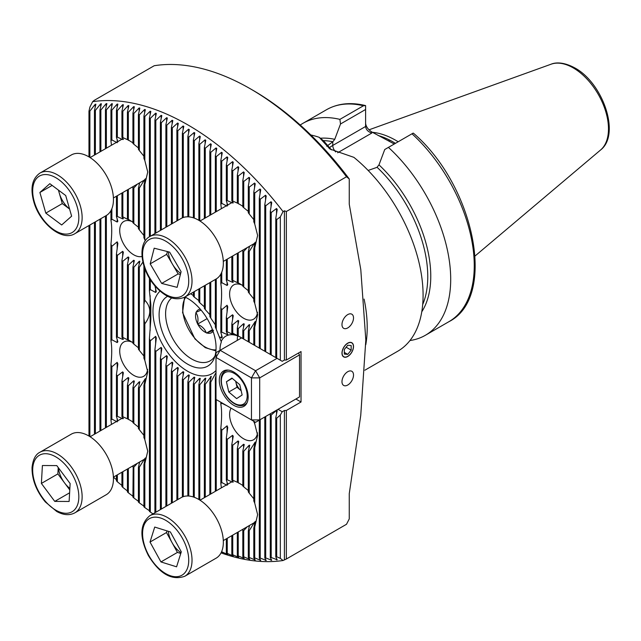 <?xml version="1.0" encoding="UTF-8"?>
<svg xmlns="http://www.w3.org/2000/svg" width="641" height="641" viewBox="0 0 641 641"><rect width="100%" height="100%" fill="white"/><g stroke="black" fill="none" stroke-linecap="round" stroke-linejoin="round"><path stroke-width="0.96" d="M278.034 409.327L282.224 411.746L284.42 410.48L286.343 410.48L286.343 559.016L283.05 560.514L280.325 558.359L280.325 415.031L276.704 418.244L275.782 417.716L277.208 410.753L276.519 410.36L271.207 415.072L270.286 414.543L270.462 413.701M284.42 410.48L284.42 559.721M282.224 411.746L280.325 415.031M221.049 552.863A252.538 145.803 -120 0 0 283.05 560.514M221.602 551.709A245.447 141.709 -120 0 0 221.754 551.765L227.755 554.617L226.329 553.111A245.447 141.709 -120 0 0 227.251 553.367L233.252 556.148L231.826 554.529A245.447 141.709 -120 0 0 232.747 554.745L238.748 557.462L237.322 555.723A245.447 141.709 -120 0 0 238.236 555.899L244.237 558.543L242.819 556.676A245.447 141.709 -120 0 0 243.732 556.813L249.734 559.393L248.307 557.39A245.447 141.709 -120 0 0 249.229 557.486L255.23 560.002L253.804 557.846A245.447 141.709 -120 0 0 254.725 557.902L260.727 560.362L259.301 558.039A245.447 141.709 -120 0 0 260.214 558.047L266.215 560.45L264.797 557.958A245.447 141.709 -120 0 0 265.711 557.918L271.712 560.266L270.286 557.582A245.447 141.709 -120 0 0 271.207 557.494L277.208 559.785L275.782 556.893A245.447 141.709 -120 0 0 276.704 556.749L280.325 558.359M276.519 558.415L276.519 559.857L277.208 559.785M271.031 558.992L271.031 560.306L271.712 560.266M265.534 559.264L265.534 560.45L266.215 560.45M260.038 559.256L260.038 560.33L260.727 560.362M254.541 558.976L254.541 559.938L255.23 560.002M249.053 558.439L249.053 559.305L249.734 559.393M243.556 557.654L243.556 558.423L244.237 558.543M238.059 556.628L238.059 557.309L238.748 557.462M232.563 555.378L233.252 556.148M227.074 553.896L227.755 554.617M221.249 552.47L222.259 552.871L221.441 552.069M221.578 552.205L222.259 552.871M154.906 285.838L156.324 291.623L155.643 292.456L150.323 289.596A55.663 32.138 -120 0 0 149.409 290.694L150.851 304.836L150.835 319.282L149.409 338.688L149.409 511.342A245.447 141.709 -120 0 0 150.323 512.079L152.999 513.866M145.339 457.93L143.913 464.637L143.913 506.823A245.447 141.709 -120 0 0 144.826 507.592L149.409 510.733M139.642 461.977L138.416 467.361L138.416 502.079A245.447 141.709 -120 0 0 139.337 502.889L143.913 506.118M133.192 465.703L132.927 497.112A245.447 141.709 -120 0 0 133.841 497.961L138.416 501.286M127.431 469.028L127.431 491.919A245.447 141.709 -120 0 0 128.344 492.801L132.927 496.238M121.934 472.201L121.934 486.495A245.447 141.709 -120 0 0 122.848 487.416L127.431 490.966M116.438 475.374L116.438 480.822A245.447 141.709 -120 0 0 117.359 481.784L121.934 485.453M113.417 477.192L116.438 479.692M275.782 218.413L275.782 357.59L280.325 360.21L280.325 216.89L276.704 219.615A245.447 141.709 -120 0 0 275.782 218.413L277.208 209.383L276.519 208.517L271.207 212.532A245.447 141.709 -120 0 0 270.286 211.378L271.712 202.556L271.031 201.731L265.711 205.761A245.447 141.709 -120 0 0 264.797 204.655L266.215 196.026L265.534 195.233L260.214 199.287A245.447 141.709 -120 0 0 259.301 198.229L260.727 189.776L260.038 189.015L254.725 193.085A245.447 141.709 -120 0 0 253.804 192.084L255.23 183.783L254.541 183.062L249.229 187.164A245.447 141.709 -120 0 0 248.307 186.194L249.734 178.054L249.053 177.349L243.732 181.483A245.447 141.709 -120 0 0 242.819 180.562L244.237 172.557L243.556 171.892L238.236 176.059A245.447 141.709 -120 0 0 237.322 175.177L238.748 167.301L238.059 166.66L232.747 170.867A245.447 141.709 -120 0 0 231.826 170.025L233.252 162.261L232.563 161.652L227.251 165.899A245.447 141.709 -120 0 0 226.329 165.098L227.755 157.454L227.074 156.869L221.754 161.163A245.447 141.709 -120 0 0 220.841 160.386L222.259 152.854L221.578 152.294L216.257 156.636A245.447 141.709 -120 0 0 215.344 155.899L216.77 148.464L216.081 147.927L210.769 152.326A245.447 141.709 -120 0 0 209.847 151.621L211.274 144.281L210.585 143.776L205.272 148.223A245.447 141.709 -120 0 0 204.351 147.558L205.777 140.299L205.096 139.818L199.776 144.321A245.447 141.709 -120 0 0 198.862 143.696L200.28 136.525L199.599 136.068L194.279 140.627A245.447 141.709 -120 0 0 193.366 140.034L194.792 132.943L194.103 132.511L188.791 137.142A245.447 141.709 -120 0 0 187.869 136.573L189.295 129.562L188.606 129.153L183.294 133.849A245.447 141.709 -120 0 0 182.373 133.32L183.799 126.373L183.118 125.997L177.797 130.764A245.447 141.709 -120 0 0 176.884 130.267L178.302 123.392L177.621 123.032L172.301 127.871A245.447 141.709 -120 0 0 171.387 127.415L172.814 120.596L172.125 120.268L166.812 125.187A245.447 141.709 -120 0 0 165.891 124.763L167.317 118.008L166.628 117.704L161.316 122.703A245.447 141.709 -120 0 0 160.394 122.311L161.82 115.62L161.139 115.332L155.819 120.428A245.447 141.709 -120 0 0 154.906 120.067L156.324 113.433L155.643 113.169L150.323 118.361A245.447 141.709 -120 0 0 149.409 118.04L150.835 111.446L150.146 111.214L144.826 116.51A245.447 141.709 -120 0 0 143.913 116.221L145.339 109.675L144.65 109.467L139.337 114.867A245.447 141.709 -120 0 0 138.416 114.619L139.842 108.121L139.161 107.936L133.841 113.449A245.447 141.709 -120 0 0 132.927 113.233L134.346 106.783L133.665 106.63L128.344 112.263A245.447 141.709 -120 0 0 127.431 112.087L128.857 105.669L128.168 105.541L122.848 111.302A245.447 141.709 -120 0 0 121.934 111.165L123.36 104.787L122.671 104.691L117.359 110.589A245.447 141.709 -120 0 0 116.438 110.5L117.864 104.146L117.183 104.082L111.863 110.132A245.447 141.709 -120 0 0 110.949 110.084L112.367 103.762L111.686 103.73L106.366 109.94A245.447 141.709 -120 0 0 105.453 109.931L106.879 103.634L106.19 103.634L100.869 110.02A245.447 141.709 -120 0 0 99.956 110.06L101.382 103.786L100.693 103.826L95.381 110.396A245.447 141.709 -120 0 0 94.459 110.492L95.886 104.227L95.205 104.307L89.884 111.085A245.447 141.709 -120 0 0 88.971 111.23L89.94 106.967L92.657 101.671L94.035 100.477L154.201 65.735A252.538 145.803 -120 0 1 250.359 88.811A252.538 145.803 -120 0 1 346.509 176.764L349.257 178.959A248.66 143.56 -120 0 0 253.107 90.397L250.359 88.811M101.382 103.786L100.693 103.826L100.693 106.807M106.879 103.634L106.19 103.634L106.19 106.662M112.367 103.762L111.686 103.73L111.686 106.799M117.864 104.146L117.183 104.082L117.183 107.199M123.36 104.787L122.671 104.691L122.671 107.856M128.857 105.669L128.168 105.541L128.168 108.754M134.346 106.783L133.665 106.63L133.665 109.883M139.842 108.121L139.161 107.936L139.161 111.246M145.339 109.675L144.65 109.467L144.65 112.824M150.835 111.446L150.146 111.214L150.146 114.619M156.324 113.433L155.643 113.169L155.643 116.622M161.82 115.62L161.139 115.332L161.139 118.833M167.317 118.008L166.628 117.704L166.628 121.253M172.814 120.596L172.125 120.268L172.125 123.873M178.302 123.392L177.621 123.032L177.621 126.694M183.799 126.373L183.118 125.997L183.118 129.714M189.295 129.562L188.606 129.153L188.606 132.935M194.792 132.943L194.103 132.511L194.103 136.349M200.28 136.525L199.599 136.068L199.599 139.97M205.777 140.299L205.096 139.818L205.096 143.784M211.274 144.281L210.585 143.776L210.585 147.807M216.77 148.464L216.081 147.927L216.081 152.037M222.259 152.854L221.578 152.294L221.578 156.468M227.755 157.454L227.074 156.869L227.074 161.123M280.325 216.89L283.05 211.594A252.538 145.803 -120 0 0 92.657 101.671M95.886 104.227L95.205 104.307L95.205 107.239M283.05 211.594L284.42 210.801L286.343 211.506L346.509 176.764M349.257 178.959L349.257 204.215L360.795 269.621L365.819 339.994L360.747 415.352L349.257 493.658L349.257 518.914L346.509 524.274L286.343 559.016M365.602 123.304C365.995 126.597 368.07 129.482 371.82 131.974L393.854 143.768M411.987 133.793L413.205 133.088L414.118 133.777C474.612 186.387 497.352 297.328 448.908 321.686A122.383 70.662 60 0 0 411.987 133.793L388.422 147.39A122.383 70.662 60 0 1 425.352 335.291A122.383 70.662 60 0 1 409.968 340.531M300.236 125.035A122.383 70.662 60 0 1 302.969 123.312A122.383 70.662 60 0 1 339.898 119.37L363.455 105.773L365.602 105.605L365.602 126.477C365.995 129.634 368.07 131.822 371.82 133.04L337.655 152.766M302.969 123.312L326.525 109.707C337.775 103.393 350.731 102.007 365.386 105.549L365.602 105.605M365.602 109.491L340.515 123.977L334.746 139.321L332.847 141.749L326.734 146.26M340.515 123.977L339.898 119.37M388.422 147.39L384.744 149.513L378.983 164.857A104.515 60.342 60 0 1 421.778 311.782M368.134 170.45L377.004 167.333L378.983 164.857M310.837 134.979A122.383 70.662 60 0 1 319.21 137.326L329.995 149.065L353.888 157.349A122.383 70.662 60 0 1 419.43 264.34A122.383 70.662 60 0 1 397.74 351.228L364.881 370.21M319.21 137.326L323.673 140.884L331.421 149.858M372.373 132.294A86.351 49.854 60 0 1 395.962 140.435A86.351 49.854 60 0 1 398.173 141.765M216.009 375.225L215.344 378.382A55.663 32.138 -120 0 0 216.009 377.597M149.409 338.688A55.663 32.138 -120 0 0 150.323 340.844L155.643 336.341L156.324 337.959L154.906 349.89A55.663 32.138 -120 0 0 155.819 351.444L161.139 347.39L161.82 348.536L160.394 358.375A55.663 32.138 -120 0 0 161.316 359.617L166.628 355.619L167.317 356.516L165.891 365.234A55.663 32.138 -120 0 0 166.812 366.251L172.125 362.157L172.814 362.886L171.387 370.867A55.663 32.138 -120 0 0 172.301 371.7L177.621 367.445L178.302 368.03L176.884 375.482A55.663 32.138 -120 0 0 177.797 376.155L183.118 371.66L183.799 372.117L182.373 379.176A55.663 32.138 -120 0 0 183.294 379.704L188.606 374.897L189.295 375.233L187.869 381.972A55.663 32.138 -120 0 0 188.791 382.356L194.103 377.148L194.792 377.357L193.366 383.863A55.663 32.138 -120 0 0 194.279 384.087L199.599 378.35L200.28 378.414L198.862 384.752A55.663 32.138 -120 0 0 199.776 384.792L205.096 378.326L205.777 378.214L204.351 384.472A55.663 32.138 -120 0 0 205.272 384.288L211.274 376.331L209.847 382.645A55.663 32.138 -120 0 0 210.769 382.14L216.081 372.461M210.585 379.368L210.585 376.684L211.274 376.331M205.096 381.227L205.096 378.326L205.777 378.214M199.599 381.467L199.599 378.35L200.28 378.414M194.103 380.49L194.103 377.148L194.792 377.357M188.606 378.486L188.606 374.897L189.295 375.233M183.118 375.53L183.118 371.66L183.799 372.117M193.366 295.549L190.641 293.722M198.862 300.613L194.279 297.112A55.663 32.138 -120 0 0 193.366 296.278L193.366 292.152M204.351 306.871L199.776 302.744A55.663 32.138 -120 0 0 198.862 301.727L198.862 288.979M209.847 314.659L205.272 309.603A55.663 32.138 -120 0 0 204.351 308.361L204.351 285.806M215.344 324.843L210.769 318.096A55.663 32.138 -120 0 0 209.847 316.534L209.847 282.633M219.999 350.363A30.888 17.836 60 0 1 221.353 341.998L216.257 329.29A55.663 32.138 -120 0 0 215.344 327.134L215.344 279.46M160.066 291.11A48.956 28.26 -120 0 0 167.197 351.789A48.956 28.26 -120 0 0 216.009 370.466M167.597 296.286A40.271 23.252 -120 0 0 161.228 328.504A40.271 23.252 -120 0 0 187.581 364.136A40.271 23.252 -120 0 0 214.182 358.343A40.271 23.252 -120 0 0 184.969 296.999M171.684 297.977A36.914 21.313 -120 0 0 168.054 327.976A36.914 21.313 -120 0 0 191.699 359.008A36.914 21.313 -120 0 0 210.152 360.835A36.914 21.313 -120 0 0 215.031 355.851M286.343 211.506L286.343 360.042L284.42 360.042L282.224 361.308L280.325 360.21M284.42 210.801L284.42 360.042M295.894 399.014L301.038 401.995L286.343 410.48M301.038 401.995L301.038 351.556L286.343 360.042M347.743 343.143A8.157 4.711 120 0 0 342.414 350.339A8.157 4.711 120 0 0 343.664 356.877A8.157 4.711 120 0 0 351.829 352.165A8.157 4.711 120 0 0 351.829 342.743A8.157 4.711 120 0 0 347.743 343.143M347.743 371.7A8.157 4.711 120 0 0 342.414 378.887A8.157 4.711 120 0 0 343.664 385.425A8.157 4.711 120 0 0 351.829 380.714A8.157 4.711 120 0 0 351.829 371.291A8.157 4.711 120 0 0 347.743 371.7M347.743 314.595A8.157 4.711 120 0 0 342.414 321.782A8.157 4.711 120 0 0 343.664 328.32A8.157 4.711 120 0 0 351.829 323.609A8.157 4.711 120 0 0 351.829 314.194A8.157 4.711 120 0 0 347.743 314.595M237.619 335.916A30.888 17.836 -120 0 0 237.306 340.371M219.583 336.95L221.578 337.999L222.259 337.262L220.841 332.447A36.817 21.257 60 0 1 221.754 332.166L227.074 334.522L227.755 334.362L226.329 331.726A36.817 21.257 60 0 1 227.251 331.798L232.563 334.281L233.252 334.394L231.826 332.831A36.817 21.257 60 0 1 232.747 333.16L241.288 337.671A30.888 17.836 -120 0 0 225.84 336.14A30.888 17.836 -120 0 0 221.161 341.485M276.519 358.015L271.207 354.946L271.207 212.532M270.286 211.378L270.286 354.417L271.207 354.946M271.031 354.842L265.711 351.773L265.711 205.761M264.797 204.655L264.797 351.244L265.711 351.773M265.534 351.669L260.214 348.6L260.214 199.287M259.301 198.229L259.301 348.071L260.214 348.6M260.038 348.504L254.725 345.427L254.725 327.174L257.634 314.771L254.725 303.265L254.725 247.867L257.634 235.463L254.725 223.957A28.076 16.209 -120 0 0 253.804 221.85L253.804 192.084M232.747 333.16L232.747 324.707L238.059 320.404L238.748 320.933L237.322 328.096L237.322 335.387L238.236 335.916L238.236 328.625L243.556 323.713L244.237 323.969L242.819 330.524L242.819 338.552L243.732 339.089L243.732 330.748L249.053 324.763L249.734 324.699L248.307 330.956L248.307 341.725L249.229 342.254L249.229 330.78L255.23 321.518L253.804 328.224L253.804 344.898L254.725 345.427M254.541 345.331L249.229 342.254M249.053 342.158L243.732 339.089M243.556 338.985L238.236 335.916M227.074 332.983L227.074 334.522L227.755 334.362M232.563 333.592L232.563 334.281L233.252 334.394M238.059 335.828L238.748 336.285M277.208 410.753L276.519 410.36L276.519 414.102M95.381 433.701L95.381 221.834M95.381 154.537L95.381 110.396M94.459 434.229L94.459 222.363M94.459 155.066L94.459 110.492M89.884 436.609L89.884 224.999M89.884 157.438L89.884 111.085M88.971 436.048L88.971 225.536M88.971 156.885L88.971 111.23M149.409 290.694L149.409 278.162M149.409 236.785L149.409 118.04M150.323 289.596L150.323 279.652M150.323 236.249L150.323 118.361M150.323 512.079L150.323 340.844M154.906 233.604L154.906 120.067M155.819 233.076L155.819 120.428M155.819 512.239L155.819 351.444M154.906 512.768L154.906 349.89M160.394 230.431L160.394 122.311M161.316 229.903L161.316 122.703M161.316 509.066L161.316 359.617M160.394 509.595L160.394 358.375M165.891 227.259L165.891 124.763M166.812 226.73L166.812 125.187M166.812 505.893L166.812 366.251M165.891 506.422L165.891 365.234M171.387 224.086L171.387 127.415M172.301 223.557L172.301 127.871M172.301 502.72L172.301 371.7M171.387 503.249L171.387 370.867M176.884 220.913L176.884 130.267M177.797 220.384L177.797 130.764M177.797 499.547L177.797 376.155M176.884 500.076L176.884 375.482M183.294 496.647L183.294 379.704M182.373 496.999L182.373 379.176M182.373 217.836L182.373 133.32M183.294 217.483L183.294 133.849M188.791 496.03L188.791 382.356M187.869 495.982L187.869 381.972M187.869 216.818L187.869 136.573M188.791 216.866L188.791 137.142M194.279 497.288L194.279 384.087M193.366 496.967L193.366 383.863M193.366 217.804L193.366 140.034M194.279 297.112L194.279 291.623M194.279 218.124L194.279 140.627M199.776 500.052L199.776 384.792M198.862 499.491L198.862 384.752M198.862 220.328L198.862 143.696M199.776 302.744L199.776 288.45M199.776 220.889L199.776 144.321M205.272 497.144L205.272 384.288M204.351 497.672L204.351 384.472M204.351 218.509L204.351 147.558M205.272 309.603L205.272 285.277M205.272 217.98L205.272 148.223M210.769 493.971L210.769 382.14M209.847 494.499L209.847 382.645M209.847 215.336L209.847 151.621M210.769 318.096L210.769 282.104M210.769 214.807L210.769 152.326M216.257 490.798L216.257 399.599M215.344 491.327L215.344 378.382M215.344 212.163L215.344 155.899M216.257 329.29L216.257 278.931M216.257 211.634L216.257 156.636M276.704 358.119L276.704 219.615M221.754 332.166L221.754 309.723L227.074 305.26L227.755 306.855L226.329 317.559A28.076 16.209 -120 0 0 227.251 318.793L232.563 314.787L233.252 315.636L231.826 323.873A28.076 16.209 -120 0 0 232.747 324.707M220.841 332.447L220.841 307.608A28.076 16.209 -120 0 0 221.754 309.723M227.074 485.317L221.754 482.505L221.754 430.271L227.074 425.808L227.755 427.403L226.329 438.107A28.076 16.209 -120 0 0 227.251 439.341L232.563 435.335L233.252 436.184L231.826 444.421A28.076 16.209 -120 0 0 232.747 445.255L238.059 440.952L238.748 441.481L237.322 448.644A28.076 16.209 -120 0 0 237.779 448.916A28.076 16.209 -120 0 0 238.236 449.173L243.556 444.261L244.237 444.517L242.819 451.072A28.076 16.209 -120 0 0 243.732 451.296L249.053 445.311L249.734 445.247L248.307 451.504A28.076 16.209 -120 0 0 249.229 451.328L255.23 442.066L253.804 448.772A28.076 16.209 -120 0 0 254.725 447.722L257.634 435.319L254.725 423.813A28.076 16.209 -120 0 0 253.804 421.706L253.804 421.273M221.754 482.505A28.076 16.209 -120 0 0 220.841 483.562L220.841 428.156A28.076 16.209 -120 0 0 221.754 430.271M221.754 551.765L221.754 551.34M227.074 405.841L221.754 403.197A28.076 16.209 -120 0 0 220.841 404.255L220.841 402.244M221.754 403.197L221.754 402.772M242.819 285.574L238.236 282.785A28.076 16.209 -120 0 0 237.779 282.513A28.076 16.209 -120 0 0 237.322 282.256L238.059 283.01L232.747 280.357A28.076 16.209 -120 0 0 231.826 280.133L233.252 282.224L232.563 282.288L227.251 279.925A28.076 16.209 -120 0 0 226.329 280.101L227.755 284.668L227.074 285.461L221.754 282.649L221.754 272.169M221.754 282.649A28.076 16.209 -120 0 0 220.841 283.707L220.841 274.1M227.074 206.154L221.754 203.341A28.076 16.209 -120 0 0 220.841 204.399L220.841 160.386M221.754 203.341L221.754 161.163M220.841 283.707C221.866 289.428 221.866 297.4 220.841 307.608M220.841 204.399L221.385 208.678M220.841 483.562L221.385 487.841M220.841 404.255C221.866 409.976 221.866 417.948 220.841 428.156M227.251 331.798L227.251 318.793M226.329 331.726L226.329 317.559M232.563 480.966L232.563 482.144L227.251 479.78L227.251 439.341M227.251 479.78A28.076 16.209 -120 0 0 226.329 479.957L226.329 438.107M227.251 553.367L227.251 538.296M226.329 553.111L226.329 538.825M227.251 279.925L227.251 259.124M226.329 280.101L226.329 259.661M232.563 201.803L232.563 202.981L227.251 200.617A28.076 16.209 -120 0 0 226.329 200.793L226.329 165.098M227.251 200.617L227.251 165.899M226.329 479.957L227.755 484.524M226.329 200.793L227.755 205.36M231.826 332.831L231.826 323.873M238.059 482.601L232.747 480.213L232.747 445.255M232.747 480.213A28.076 16.209 -120 0 0 231.826 479.989L231.826 444.421M232.747 554.745L232.747 535.123M231.826 554.529L231.826 535.652M232.747 280.357L232.747 255.959M231.826 280.133L231.826 256.488M238.059 203.437L232.747 201.05A28.076 16.209 -120 0 0 231.826 200.825L231.826 170.025M232.747 201.05L232.747 170.867M233.252 282.224L232.563 282.288L232.563 281.111M231.826 479.989L233.252 482.08M231.826 200.825L233.252 202.917M237.322 328.096A28.076 16.209 -120 0 0 237.779 328.368A28.076 16.209 -120 0 0 238.236 328.625M238.236 555.899L238.236 531.95M237.322 555.723L237.322 532.479M242.819 485.429L238.236 482.641L238.236 449.173M238.236 482.641A28.076 16.209 -120 0 0 237.779 482.369A28.076 16.209 -120 0 0 237.322 482.112L237.322 448.644M238.236 282.785L238.236 252.786M237.322 282.256L237.322 253.315M242.819 206.266L238.236 203.477A28.076 16.209 -120 0 0 237.779 203.205A28.076 16.209 -120 0 0 237.322 202.949L237.322 175.177M238.236 203.477L238.236 176.059M238.059 324.418L238.059 320.404L238.748 320.933M238.059 444.966L238.059 440.952L238.748 441.481M238.748 283.274L238.059 282.745M237.322 482.112L238.748 483.13M237.322 202.949L238.748 203.966M242.819 330.524A28.076 16.209 -120 0 0 243.732 330.748M243.732 556.813L243.732 530.604L247.25 526.75M242.819 556.676L242.819 530.379A28.076 16.209 -120 0 0 243.732 530.604M248.307 490.541L243.732 486.864L243.732 451.296M243.732 486.864A28.076 16.209 -120 0 0 242.819 486.022L242.819 451.072M248.307 290.685L243.732 287.008L243.732 251.44L247.25 247.586M243.732 287.008A28.076 16.209 -120 0 0 242.819 286.166L242.819 251.216A28.076 16.209 -120 0 0 243.732 251.44M248.307 211.378L243.732 207.692A28.076 16.209 -120 0 0 242.819 206.859L242.819 180.562M243.732 207.692L243.732 181.483M243.556 327.134L243.556 323.713L244.237 323.969M243.556 447.682L243.556 444.261L244.237 444.517M243.083 529.145L242.819 530.379M243.083 249.982L242.819 251.216M248.307 330.956A28.076 16.209 -120 0 0 249.229 330.78M249.229 557.486L249.229 530.636L254.541 522.175L254.541 524.634M248.307 557.39L248.307 530.812A28.076 16.209 -120 0 0 249.229 530.636M253.804 498.802L249.229 493.169L249.229 451.328M249.229 493.169A28.076 16.209 -120 0 0 248.307 491.935L248.307 451.504M253.804 298.946L249.229 293.314L249.229 251.472L254.541 243.011L254.541 245.471M249.229 293.314A28.076 16.209 -120 0 0 248.307 292.08L248.307 251.649A28.076 16.209 -120 0 0 249.229 251.472M253.804 219.639L249.229 214.006A28.076 16.209 -120 0 0 248.307 212.772L248.307 186.194M249.229 214.006L249.229 187.164M249.053 327.703L249.053 324.763L249.734 324.699M249.053 448.251L249.053 445.311L249.734 445.247M249.533 525.428L248.307 530.812M249.533 246.264L248.307 251.649M253.804 328.224A28.076 16.209 -120 0 0 254.725 327.174M254.725 557.902L254.725 527.03L257.634 514.627L254.725 503.121L254.725 447.722M253.804 557.846L253.804 528.08A28.076 16.209 -120 0 0 254.725 527.03M254.725 503.121A28.076 16.209 -120 0 0 253.804 501.014L253.804 448.772M254.725 423.813L254.725 421.802M254.725 303.265A28.076 16.209 -120 0 0 253.804 301.158L253.804 248.916A28.076 16.209 -120 0 0 254.725 247.867M254.725 223.957L254.725 193.085M255.23 521.373L253.804 528.08M255.23 242.21L253.804 248.916M117.183 421.874L111.863 419.062L111.863 366.82L117.183 362.365L117.864 363.96L116.438 374.665A28.076 16.209 -120 0 0 117.359 375.898L122.671 371.884L123.36 372.741L121.934 380.978A28.076 16.209 -120 0 0 122.848 381.812L128.168 377.509L128.857 378.038L127.431 385.193A28.076 16.209 -120 0 0 127.888 385.465A28.076 16.209 -120 0 0 128.344 385.73L133.665 380.81L134.346 381.075L132.927 387.629A28.076 16.209 -120 0 0 133.841 387.853L139.161 381.86L139.842 381.804L138.416 388.053A28.076 16.209 -120 0 0 139.337 387.885L145.339 378.623L143.913 385.329A28.076 16.209 -120 0 0 144.826 384.28L147.742 371.868L144.826 360.37A28.076 16.209 -120 0 0 143.913 358.255L143.913 318.297A55.663 32.138 -120 0 0 144.826 323.881C151.38 314.971 151.38 307.087 144.826 300.22L144.826 268.627M111.863 419.062A28.076 16.209 -120 0 0 110.949 420.111L110.949 364.713A28.076 16.209 -120 0 0 111.863 366.82M132.927 342.679L128.344 339.882A28.076 16.209 -120 0 0 127.888 339.618A28.076 16.209 -120 0 0 127.431 339.353L128.168 340.115L122.848 337.454A28.076 16.209 -120 0 0 121.934 337.23L123.36 339.329L122.671 339.393L117.359 337.022A28.076 16.209 -120 0 0 116.438 337.198L117.864 341.765L117.183 342.566L111.863 339.754L111.863 246.272L117.183 241.817L117.864 243.412L116.438 254.116A28.076 16.209 -120 0 0 117.359 255.35L122.671 251.336L123.36 252.193L121.934 260.43A28.076 16.209 -120 0 0 122.848 261.264L128.168 256.961L128.857 257.49L127.431 264.645A28.076 16.209 -120 0 0 127.888 264.917A28.076 16.209 -120 0 0 128.344 265.182L133.665 260.262L134.346 260.526L132.927 267.081A28.076 16.209 -120 0 0 133.841 267.305L139.161 261.312L139.842 261.256L138.416 267.505A28.076 16.209 -120 0 0 139.337 267.337L142.887 262.073M111.863 339.754A28.076 16.209 -120 0 0 110.949 340.804L110.949 244.165A28.076 16.209 -120 0 0 111.863 246.272M132.927 222.131L128.344 219.334A28.076 16.209 -120 0 0 127.888 219.07A28.076 16.209 -120 0 0 127.431 218.805L128.168 219.567L122.848 216.906A28.076 16.209 -120 0 0 121.934 216.682L123.36 218.781L122.671 218.845L117.359 216.474A28.076 16.209 -120 0 0 116.438 216.65L117.864 221.217L117.183 222.018L111.863 219.206L111.863 208.726M111.863 219.206A28.076 16.209 -120 0 0 110.949 220.256L110.949 210.649M117.183 142.711L111.863 139.898A28.076 16.209 -120 0 0 110.949 140.948L110.949 110.084M111.863 139.898L111.863 110.132M110.949 420.111L111.494 424.398M110.949 340.804C111.975 346.533 111.975 354.505 110.949 364.713M110.949 220.256C111.975 225.985 111.975 233.957 110.949 244.165M110.949 140.948L111.494 145.235M122.671 417.523L122.671 418.701L117.359 416.33L117.359 375.898M117.359 416.33A28.076 16.209 -120 0 0 116.438 416.506L116.438 374.665M117.359 481.784L117.359 474.845M117.359 337.022L117.359 255.35M116.438 337.198L116.438 254.116M117.359 216.474L117.359 195.681M116.438 216.65L116.438 196.21M122.671 138.36L122.671 139.53L117.359 137.166A28.076 16.209 -120 0 0 116.438 137.342L116.438 110.5M117.359 137.166L117.359 110.589M116.438 416.506L117.864 421.073M116.438 137.342L117.864 141.909M128.168 419.15L122.848 416.762L122.848 381.812M122.848 416.762A28.076 16.209 -120 0 0 121.934 416.538L121.934 380.978M122.848 487.416L122.848 471.672M122.848 337.454L122.848 261.264M121.934 337.23L121.934 260.43M122.848 216.906L122.848 192.508M121.934 216.682L121.934 193.037M128.168 139.986L122.848 137.599A28.076 16.209 -120 0 0 121.934 137.374L121.934 111.165M122.848 137.599L122.848 111.302M123.36 339.329L122.671 339.393L122.671 338.216M123.36 218.781L122.671 218.845L122.671 217.668M121.934 416.538L123.36 418.637M121.934 137.374L123.36 139.474M128.344 492.801L128.344 468.499M132.927 421.986L128.344 419.19L128.344 385.73M128.344 419.19A28.076 16.209 -120 0 0 127.888 418.926A28.076 16.209 -120 0 0 127.431 418.661L127.431 385.193M128.344 339.882L128.344 265.182M127.431 339.353L127.431 264.645M128.344 219.334L128.344 189.335M127.431 218.805L127.431 189.864M132.927 142.823L128.344 140.026A28.076 16.209 -120 0 0 127.888 139.762A28.076 16.209 -120 0 0 127.431 139.498L127.431 112.087M128.344 140.026L128.344 112.263M128.168 381.523L128.168 377.509L128.857 378.038M128.857 340.379L128.168 339.842M128.168 260.975L128.168 256.961L128.857 257.49M128.857 219.831L128.168 219.294M127.431 418.661L128.857 419.687M127.431 139.498L128.857 140.523M133.841 497.961L133.841 467.161L137.358 463.299M132.927 466.936A28.076 16.209 -120 0 0 133.841 467.161M138.416 427.098L133.841 423.413L133.841 387.853M133.841 423.413A28.076 16.209 -120 0 0 132.927 422.579L132.927 387.629M138.416 347.791L133.841 344.105L133.841 267.305M133.841 344.105A28.076 16.209 -120 0 0 132.927 343.272L132.927 267.081M138.416 227.243L133.841 223.557L133.841 187.997L137.358 184.135M133.841 223.557A28.076 16.209 -120 0 0 132.927 222.723L132.927 187.773A28.076 16.209 -120 0 0 133.841 187.997M138.416 147.935L133.841 144.249A28.076 16.209 -120 0 0 132.927 143.416L132.927 113.233M133.841 144.249L133.841 113.449M133.665 384.239L133.665 380.81L134.346 381.075M133.665 263.691L133.665 260.262L134.346 260.526M133.192 186.539L132.927 187.773M139.337 502.889L139.337 467.193L144.65 458.732L144.65 461.191M138.416 467.361A28.076 16.209 -120 0 0 139.337 467.193M143.913 435.359L139.337 429.726L139.337 387.885M139.337 429.726A28.076 16.209 -120 0 0 138.416 428.492L138.416 388.053M143.913 356.051L139.337 350.419L139.337 267.337M139.337 350.419A28.076 16.209 -120 0 0 138.416 349.185L138.416 267.505M143.913 235.503L139.337 229.871L139.337 188.029L144.65 179.568L144.65 182.028M139.337 229.871A28.076 16.209 -120 0 0 138.416 228.637L138.416 188.198A28.076 16.209 -120 0 0 139.337 188.029M143.913 156.196L139.337 150.563A28.076 16.209 -120 0 0 138.416 149.329L138.416 114.619M139.337 150.563L139.337 114.867M139.161 384.808L139.161 381.86L139.842 381.804M139.161 264.26L139.161 261.312L139.842 261.256M139.642 182.813L138.416 188.198M144.826 300.22A55.663 32.138 -120 0 0 143.913 304.739L143.913 265.927M144.826 360.37L144.826 323.881M144.826 507.592L144.826 463.587L147.742 451.184L144.826 439.678L144.826 384.28M143.913 464.637A28.076 16.209 -120 0 0 144.826 463.587M144.826 439.678A28.076 16.209 -120 0 0 143.913 437.563L143.913 385.329M145.299 240.776L144.826 239.822L144.826 184.424L147.742 172.012L144.826 160.514A28.076 16.209 -120 0 0 143.913 158.399L143.913 116.221M144.826 239.822A28.076 16.209 -120 0 0 143.913 237.707L143.913 185.473A28.076 16.209 -120 0 0 144.826 184.424M144.826 160.514L144.826 116.51M143.913 304.739L143.913 318.297M145.339 178.767L143.913 185.473M100.869 430.528L100.869 218.661M100.869 151.364L100.869 110.02M99.956 431.056L99.956 219.19M99.956 151.893L99.956 110.06M106.366 427.355L106.366 215.488M106.366 148.191L106.366 109.94M105.453 427.884L105.453 216.017M105.453 148.72L105.453 109.931M260.214 558.047L260.214 419.615M259.301 558.039L259.301 420.143M265.711 557.918L265.711 416.442M264.797 557.958L264.797 416.971M271.207 557.494L271.207 415.072M270.286 557.582L270.286 414.543M276.704 556.749L276.704 418.244M275.782 556.893L275.782 417.716M132.094 221.61A19.815 11.442 -120 0 0 123.825 221.457A19.815 11.442 -120 0 0 120.788 237.338A19.815 11.442 -120 0 0 133.729 254.798A19.815 11.442 -120 0 0 142.022 256.448M241.986 285.053A19.815 11.442 -120 0 0 233.717 284.908A19.815 11.442 -120 0 0 230.68 300.781A19.815 11.442 -120 0 0 243.62 318.24A19.815 11.442 -120 0 0 253.532 319.226A19.815 11.442 -120 0 0 257.506 312.287M231.081 408.157A19.815 11.442 -120 0 0 243.62 438.789A19.815 11.442 -120 0 0 253.532 439.774A19.815 11.442 -120 0 0 257.506 432.835M132.094 342.158A19.815 11.442 -120 0 0 123.825 342.006A19.815 11.442 -120 0 0 120.788 357.886A19.815 11.442 -120 0 0 133.729 375.346A19.815 11.442 -120 0 0 143.64 376.331A19.815 11.442 -120 0 0 147.614 369.384M241.633 337.871L220.135 350.282L255.575 370.746L251.456 377.886L216.009 357.422L216.009 399.455L251.456 419.919L251.456 377.886L259.693 377.886L259.693 419.919L299.531 396.915L299.531 354.882L259.693 377.886L255.575 370.746L277.072 358.335M233.733 372.012A20.4 11.778 -120 0 0 223.533 371.003A20.4 11.778 -120 0 0 223.533 394.56A20.4 11.778 -120 0 0 243.933 406.33A20.4 11.778 -120 0 0 247.057 389.992A20.4 11.778 -120 0 0 233.733 372.012M298.466 353.039L299.531 354.882M259.693 419.919L251.456 419.919L255.575 422.299L259.693 419.919M220.135 350.282L216.009 352.662L216.009 357.422L220.135 350.282M242.138 394.976L236.649 398.622L228.789 391.996L226.425 381.732L231.914 378.086L239.774 384.704L242.138 394.976M237.034 387.236L235.848 382.1A9.879 5.705 -120 0 0 240.96 390.545L241.16 390.722A9.879 5.705 -120 0 1 240.96 390.545L237.034 387.236L228.789 391.996M235.68 381.259A9.879 5.705 -120 0 0 235.848 382.1L235.648 381.227M232.25 378.366L226.425 381.732M169.633 252.121L181.099 271.696L177.124 287.344L161.676 283.426L150.202 263.852L154.185 248.195L169.633 252.121M184.784 297.103L216.105 279.019A34.967 20.192 -120 0 0 222.571 269.645A34.967 20.192 -120 0 0 210.865 231A34.967 20.192 -120 0 0 181.139 218.453L149.818 236.537A34.967 20.192 60 0 1 179.544 249.085A34.967 20.192 60 0 1 191.25 287.729A34.967 20.192 60 0 1 184.784 297.103C175.386 301.246 165.514 297.608 155.178 286.174C140.756 270.093 136.902 243.396 149.818 236.537M180.393 274.476L178.158 273.907L161.676 283.426M178.158 273.907L166.684 254.333L150.202 263.852M167.389 251.552L166.684 254.333M168.303 251.785A19.647 11.346 -120 0 0 172.421 264.116A19.647 11.346 -120 0 0 180.674 273.37M176.579 566.812L160.947 561.933L150.018 542.054L154.721 527.062L170.362 531.942L181.291 551.821L176.579 566.812M184.784 576.267L216.105 558.183A34.967 20.192 -120 0 0 216.105 517.808A34.967 20.192 -120 0 0 181.139 497.624L149.818 515.701A34.967 20.192 60 0 1 184.784 535.892A34.967 20.192 60 0 1 184.784 576.267C171.812 580.826 159.673 573.903 148.359 555.507C139.313 537.27 139.794 524.001 149.818 515.701M180.778 553.455L177.429 552.414L160.947 561.933M150.018 542.054L166.5 532.543L177.429 552.414M166.5 532.543L167.013 530.9M168.335 531.309A19.647 11.346 -120 0 0 171.964 542.478A19.647 11.346 -120 0 0 180.994 552.75M54.749 501.398L41.385 483.426L42.402 465.518L56.777 465.59L70.133 483.554L69.124 501.462L54.749 501.398L69.613 492.817M74.893 512.824L106.214 494.74A34.967 20.192 -120 0 0 106.214 454.365A34.967 20.192 -120 0 0 71.247 434.173L39.926 452.258A34.967 20.192 60 0 1 74.893 472.449A34.967 20.192 60 0 1 74.893 512.824C69.549 515.644 63.499 515.196 56.737 511.486L45.287 501.895C36.265 490.91 31.858 479.42 32.05 467.433C32.955 459.437 35.575 454.381 39.926 452.258M69.773 489.916L57.874 473.907L41.385 483.426M58.227 467.545L57.874 473.907M58.443 467.826A19.647 11.346 -120 0 0 64.549 482.897A19.647 11.346 -120 0 0 69.861 488.402M61.68 224.967L45.807 213.116L39.886 192.476L49.838 183.687L65.711 195.537L71.632 216.177L61.68 224.967M74.893 233.661L106.214 215.576A34.967 20.192 -120 0 0 106.214 175.201A34.967 20.192 -120 0 0 71.247 155.01L39.926 173.094A34.967 20.192 60 0 1 74.893 193.278A34.967 20.192 60 0 1 74.893 233.661C61.905 241.865 39.405 222.972 33.725 201.474C30.127 188.029 32.194 178.575 39.926 173.094M69.589 209.038L62.297 203.598L45.807 213.116M58.419 190.097L62.297 203.598M52.137 185.409L39.886 192.476M58.652 190.265A19.647 11.346 -120 0 0 59.333 193.278A19.647 11.346 -120 0 0 69.581 209.022M201.098 310.116L195.946 312.335L196.01 312.784A13.213 7.628 -120 0 0 197.532 323.665L197.941 324.45A13.213 7.628 -120 0 0 206.202 332.695L206.538 333.032L213.549 330.291M200.329 309.21A13.213 7.628 -120 0 0 196.218 312.231M206.819 332.927A13.213 7.628 -120 0 0 213.044 331.229M196.01 312.784C197.949 315.58 198.462 319.21 197.532 323.665M197.941 324.45C202.107 326.349 204.864 329.097 206.202 332.695M207.123 318.617L197.596 324.114M212.459 329.618L206.538 333.032M347.743 343.288A7.98 4.607 120 0 0 342.855 355.891A7.98 4.607 120 0 0 352.638 350.242A7.98 4.607 120 0 0 347.743 343.288M344.313 349.505L344.313 354.08L347.743 354.385L351.18 350.114L351.18 345.539L347.743 345.227L344.313 349.505M346.148 347.214L351.18 350.114M344.313 352.406L347.743 354.385M326.525 109.707A122.383 70.662 60 0 1 363.455 105.773M320.356 138.24A104.515 60.342 60 0 1 334.746 139.321M323.36 140.635A102.961 59.445 60 0 1 332.847 141.749M377.076 167.285A102.961 59.445 60 0 1 422.691 304.547M364.096 299.099A122.383 70.662 60 0 1 365.787 344.69M600.609 149.962C620.865 134.498 602.861 82.913 574.825 67.922C562.117 61.063 554.144 62.874 551.092 64.204A49.782 28.741 60 0 1 573.286 67.922A49.782 28.741 60 0 1 605.064 109.443A49.782 28.741 60 0 1 600.609 149.962L475.117 255.935M378.15 135.507A86.351 49.854 60 0 1 393.213 142.022A86.351 49.854 60 0 1 395.425 143.352M371.82 131.974L371.82 133.04M332.775 141.789L332.775 145.435L365.602 126.477M328.913 148.143A31.273 18.06 180 0 1 332.775 145.435A6.218 3.59 -120 0 0 335.764 151.965M241.288 337.671L237.49 335.483M150.146 330.564L150.146 295.629M155.643 344.009L155.643 336.341M155.643 292.456L155.643 288.53M161.139 353.399L161.139 347.39M166.628 360.779L166.628 355.619M172.125 366.764L172.125 362.157M177.621 371.636L177.621 367.445M260.038 193.83L260.038 189.015M265.534 200.168L265.534 195.233M271.031 206.787L271.031 201.731M276.519 213.709L276.519 208.517M221.578 337.999L221.578 334.61M221.578 296.767L221.578 291.359M221.578 417.315L221.578 411.907M227.074 312.407L227.074 305.26M227.074 484.556L227.074 481.92M227.074 432.955L227.074 425.808M227.074 285.461L227.074 282.064M227.074 205.392L227.074 202.756M232.563 319.707L232.563 314.787M232.563 440.255L232.563 435.335M232.563 165.987L232.563 161.652M238.059 171.075L238.059 166.66M243.556 176.395L243.556 171.892M249.053 527.559L249.053 525.708M249.053 248.396L249.053 246.545M249.053 181.956L249.053 177.349M254.541 324.779L254.541 322.319M254.541 445.327L254.541 442.867M254.541 187.765L254.541 183.062M117.183 421.113L117.183 418.469M117.183 369.512L117.183 362.365M117.183 342.566L117.183 339.161M117.183 248.964L117.183 241.817M117.183 222.018L117.183 218.613M117.183 141.949L117.183 139.305M122.671 376.812L122.671 371.884M122.671 256.264L122.671 251.336M139.161 464.116L139.161 462.257M139.161 184.953L139.161 183.094M144.65 381.884L144.65 379.424M111.686 353.872L111.686 348.456M111.686 233.324L111.686 227.908M231.393 401.21A18.26 10.544 -120 0 0 246.625 391.106A18.26 10.544 -120 0 0 224.831 372.733A18.26 10.544 -120 0 0 231.393 401.21M227.13 370.049L225.392 371.051A19.422 11.218 60 0 1 228.653 370.145M247.234 402.332A19.422 11.218 60 0 1 244.822 404.695C240.872 406.682 236.417 405.657 231.465 401.627C221.329 393.582 217.283 375.049 225.392 371.051M188.005 287.288A32.635 18.845 -120 0 0 159.433 238.516A32.635 18.845 -120 0 0 149.521 277.513A32.635 18.845 -120 0 0 188.005 287.288M148.76 555.33A32.635 18.845 -120 0 0 187.717 567.493A32.635 18.845 -120 0 0 160.482 517.984A32.635 18.845 -120 0 0 148.76 555.33M32.731 468.515A32.635 18.845 -120 0 0 66.015 513.281A32.635 18.845 -120 0 0 68.539 468.675A32.635 18.845 -120 0 0 32.731 468.515M34.318 201.787A32.635 18.845 -120 0 0 73.859 231.305A32.635 18.845 -120 0 0 59.108 179.889A32.635 18.845 -120 0 0 34.318 201.787M185.682 297.344A31.377 18.116 -120 0 0 183.038 313.096A31.377 18.116 -120 0 0 215.993 349.842M425.352 335.291L448.908 321.686M551.092 64.204L369.032 129.819M388.294 140.579L389.648 141.3M246.553 403.694L244.822 404.695M231.826 202.652L199.992 221.025M254.285 243.516L223.308 261.408M231.826 481.816L199.992 500.188M254.285 522.679L223.308 540.571M121.934 418.365L90.101 436.745M144.393 459.236L113.417 477.12M121.934 139.201L90.101 157.582M144.393 180.073L113.417 197.957M184.568 297.224L182.573 312.648L194.896 338.857L205.272 347.654L215.913 350.875"/></g></svg>
